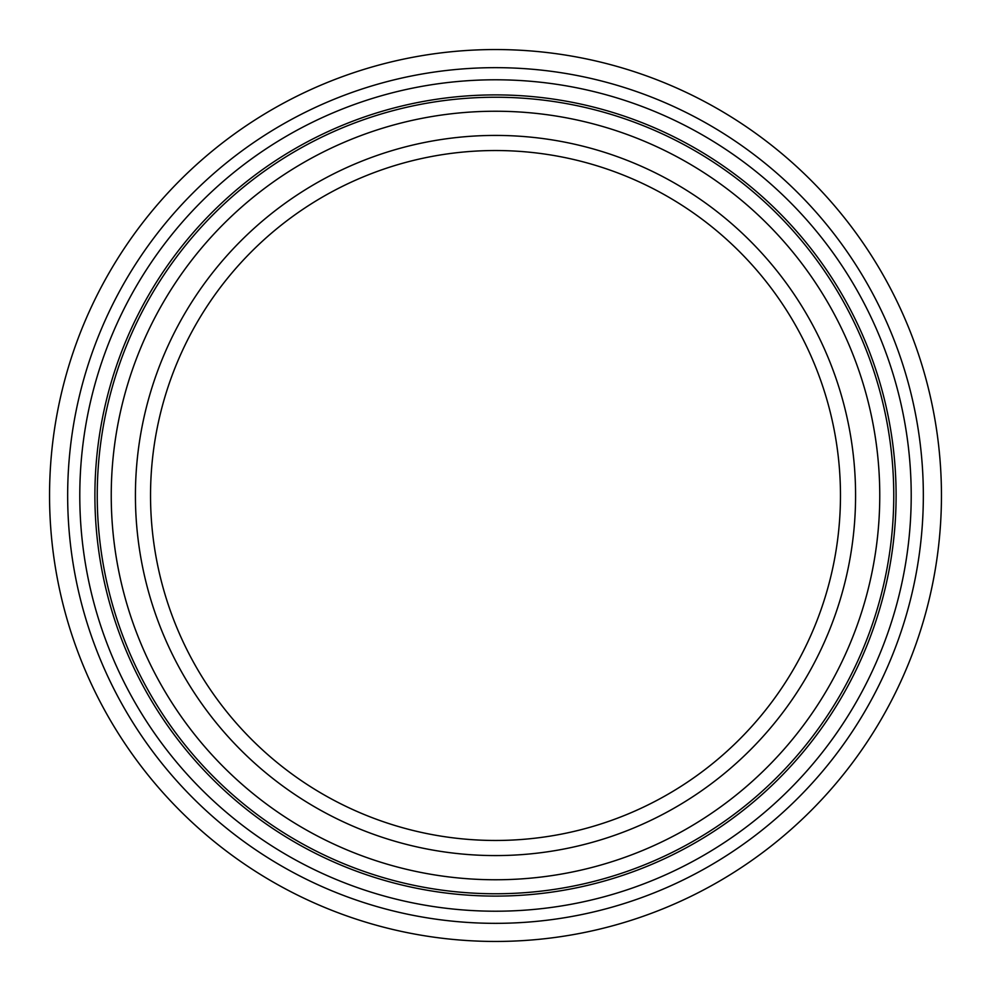 <?xml version="1.0" encoding="UTF-8"?>
<svg xmlns="http://www.w3.org/2000/svg" width="991" height="991" viewBox="0 0 991 991"><rect width="100%" height="100%" fill="white"/><g stroke="black" fill="none" stroke-linecap="round" stroke-linejoin="round"><path stroke-width="1.49" d="M495.5 941.45A445.95 445.95 0 0 0 941.45 495.5A445.95 445.95 0 0 0 495.5 49.55A445.95 445.95 0 0 0 49.55 495.5A445.95 445.95 0 0 0 495.5 941.45M495.5 840.467A344.967 344.967 0 0 0 840.467 495.5A344.967 344.967 0 0 0 495.5 150.533A344.967 344.967 0 0 0 150.533 495.5A344.967 344.967 0 0 0 495.5 840.467M495.5 135.42A360.08 360.08 0 0 0 135.42 495.5A360.08 360.08 0 0 0 495.5 855.58A360.08 360.08 0 0 0 855.58 495.5A360.08 360.08 0 0 0 495.5 135.42M495.5 896.099A400.599 400.599 0 0 0 896.099 495.5A400.599 400.599 0 0 0 495.5 94.901A400.599 400.599 0 0 0 94.901 495.5A400.599 400.599 0 0 0 495.5 896.099M79.788 495.5A415.712 415.712 0 0 0 495.5 911.212A415.712 415.712 0 0 0 911.212 495.5A415.712 415.712 0 0 0 495.5 79.788A415.712 415.712 0 0 0 79.788 495.5M67.661 495.5A427.839 427.839 0 0 0 495.5 923.339A427.839 427.839 0 0 0 923.339 495.5A427.839 427.839 0 0 0 495.5 67.661A427.839 427.839 0 0 0 67.661 495.5M111.24 495.5A384.26 384.26 0 0 0 495.5 879.76A384.26 384.26 0 0 0 879.76 495.5A384.26 384.26 0 0 0 495.5 111.24A384.26 384.26 0 0 0 111.24 495.5M97.242 495.5A398.258 398.258 0 0 0 495.5 893.758A398.258 398.258 0 0 0 893.758 495.5A398.258 398.258 0 0 0 495.5 97.242A398.258 398.258 0 0 0 97.242 495.5"/></g></svg>

